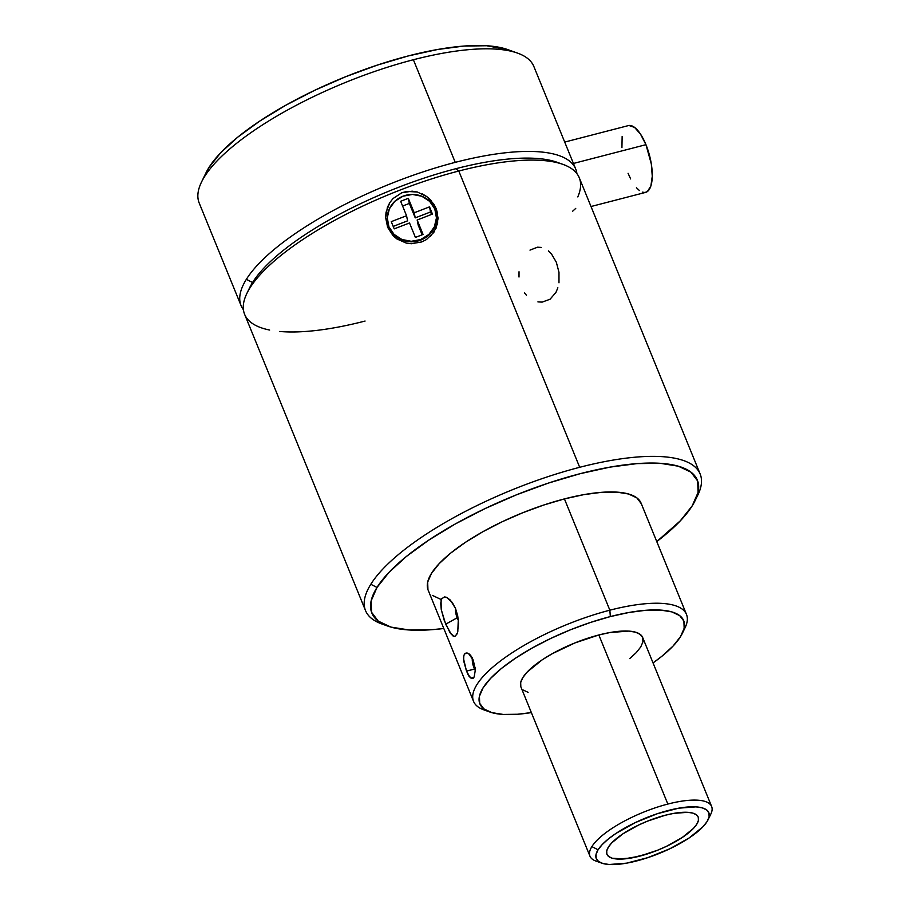 <?xml version="1.0" encoding="UTF-8"?>
<svg xmlns="http://www.w3.org/2000/svg" width="910" height="910" viewBox="0 0 910 910"><rect width="100%" height="100%" fill="white"/><g stroke="black" fill="none" stroke-linecap="round" stroke-linejoin="round"><path stroke-width="1.36" d="M519.03 271.76L519.007 277.015M541.359 247.418L537.526 247.201L529.984 250.113M558.979 282.794L558.979 272.283L556.34 262.262L551.517 254.015L548.446 250.91M411.365 243.721L406.213 243.072L396.897 238.955L393.063 235.69L387.626 227.329L388.911 226.749A24.638 23.376 168.5 0 1 387.705 222.768A24.638 23.376 168.5 0 1 405.087 195.491A24.638 23.376 168.5 0 1 434.809 208.993L436.447 217.968L434.343 226.92L428.815 234.496L420.704 239.546L411.252 241.298L401.89 239.478L394.041 234.37L388.911 226.749L387.273 217.774L389.378 208.811L394.906 201.235L403.016 196.196L412.469 194.444L421.83 196.264L429.679 201.372L434.809 208.993A24.638 23.376 168.5 0 1 436.015 212.974A24.638 23.376 168.5 0 1 418.634 240.251A24.638 23.376 168.5 0 1 388.911 226.749L389.014 227.25A24.638 23.376 -11.5 0 1 387.808 223.28A24.638 23.376 -11.5 0 1 387.762 223.03A24.638 23.376 -11.5 0 0 389.014 227.25L387.626 227.329L385.624 217.433L387.421 207.332L389.764 202.68L393.018 198.551L401.765 192.772L412.162 191.18L417.394 192.033L426.79 196.594L430.646 200.029L436.129 208.561L434.98 209.448L436.129 208.561L437.573 213.361L437.642 223.212L433.831 232.403L426.46 239.557L421.785 241.923L411.365 243.721L406.213 243.072L396.897 238.955L393.063 235.69L387.626 227.329L385.624 217.433L386.045 212.314L389.764 202.68L393.018 198.551L401.765 192.772L406.895 191.418L417.394 192.033M389.014 227.25A24.638 23.376 -11.5 0 0 418.736 240.763A24.638 23.376 -11.5 0 0 436.117 213.475A24.638 23.376 -11.5 0 0 436.061 213.224A24.638 23.376 -11.5 0 1 418.862 240.718A24.638 23.376 -11.5 0 1 389.014 227.25M606.936 854.308L606.924 854.285A49.288 15.379 157.8 0 0 639.787 856.128A49.288 15.379 -22.2 0 1 606.936 854.308A49.288 15.379 -22.2 0 1 665.346 815.223L647.465 821.161L638.638 825.029L622.929 833.833L611.713 842.91L608.38 847.119L606.731 850.895L606.845 854.081L608.722 856.56L612.282 858.232L617.389 859.051L631.415 857.982L648.659 853.512L657.668 850.202L666.495 846.334L682.216 837.53L693.42 828.453L696.764 824.232L698.402 820.467L698.288 817.282L696.412 814.803L692.851 813.119L687.744 812.312L673.718 813.381L665.346 815.223A49.288 15.379 -22.2 0 1 698.197 817.055A49.288 15.379 157.8 0 0 698.186 817.032M599.201 861.929A65.713 20.498 -22.2 0 1 589.953 856.173A65.713 20.498 -22.2 0 1 591.875 846.607L598.063 849.792A60.788 18.962 -22.2 0 1 666.313 810.992A60.788 18.962 -22.2 0 1 708.082 819.751A60.788 18.962 -22.2 0 1 707.07 821.571A60.788 18.962 -22.2 0 1 657.657 854.069A60.788 18.962 -22.2 0 1 601.76 863.135A60.788 18.962 -22.2 0 1 598.063 849.792L591.875 846.607A65.713 20.498 -22.2 0 1 667.838 804.065A65.713 20.498 157.8 0 0 591.875 846.607A65.713 20.498 157.8 0 0 595.868 861.031L601.76 863.135M708.082 819.751L710.812 814.12A65.713 20.498 157.8 0 0 667.838 804.065A65.713 20.498 -22.2 0 1 711.643 806.51A65.713 20.498 -22.2 0 1 709.72 816.088M711.643 806.51L642.642 637.421A65.713 20.498 157.8 0 0 598.837 634.975L667.838 804.065L598.837 634.975L574.984 642.892L552.177 653.755L542.269 659.784L527.334 671.898L522.875 677.518L520.679 682.545L520.838 686.788M682.318 633.405L685.048 627.786A115.001 35.877 157.8 0 0 609.848 610.189L610.337 616.57A110.076 34.341 -22.2 0 1 682.318 633.405A110.076 34.341 -22.2 0 1 653.05 662.924L662.059 656.133L673.025 646.1L680.487 636.693L684.161 628.275L683.899 621.155L679.713 615.626L671.762 611.873L660.353 610.064L645.929 610.269L629.038 612.464L610.337 616.57L609.848 610.189A115.001 35.877 -22.2 0 1 686.504 614.466A115.001 35.877 -22.2 0 1 683.467 630.676M455.557 608.551A9.032 3.412 -104.5 0 0 457.161 617.776L445.684 624.203L441.27 609.654L440.702 603.159L441.828 598.621L444.603 596.937L446.423 597.267L450.336 600.065L455.523 608.46L457.707 615.752L458.572 623.339L457.468 632.768L455.455 635.976L454.226 636.34L450.029 632.803L444.33 620.665L441.27 609.654L441.043 600.577L441.828 598.621L444.603 596.937M446.423 597.267L452.247 602.386L455.523 608.46L458.299 619.573L457.787 631.688M413.379 59.742A180.715 56.374 -22.2 0 1 517.574 53.121A180.715 56.374 -22.2 0 1 533.851 66.475A180.715 56.374 157.8 0 0 413.379 59.742L455.25 162.355A180.715 56.374 -22.2 0 1 575.723 169.078A180.715 56.374 -22.2 0 1 576.917 173.651A180.715 56.374 157.8 0 0 455.25 162.355A180.715 56.374 157.8 0 0 246.36 279.325A180.715 56.374 157.8 0 0 243.425 309.741A180.715 56.374 -22.2 0 1 241.082 305.646A180.715 56.374 -22.2 0 1 246.36 279.325L252.548 282.51L246.36 279.325A180.715 56.374 -22.2 0 1 455.25 162.355L413.379 59.742A180.715 56.374 157.8 0 0 204.488 176.711A180.715 56.374 -22.2 0 1 413.379 59.742M517.574 53.121L507.757 49.606A172.502 53.815 157.8 0 0 349.133 75.337A172.502 53.815 157.8 0 0 208.902 167.576L204.488 176.711A180.715 56.374 157.8 0 0 199.199 203.032A180.715 56.374 -22.2 0 1 201.485 182.114A180.715 56.374 -22.2 0 1 204.488 176.711L208.902 167.576A172.502 53.815 157.8 0 0 206.035 172.729L201.485 182.114M686.504 614.466L641.095 503.185A115.001 35.877 157.8 0 0 564.428 498.908L609.848 610.189L564.428 498.908L543.736 505.027L522.704 512.762L502.115 521.783L482.789 531.77L465.442 542.326L450.757 553.041L439.302 563.517L431.499 573.346L427.666 582.138L427.939 589.578M248.396 290.529A175.789 54.839 -22.2 0 1 252.548 282.51A175.789 54.839 157.8 0 0 249.624 287.765L246.894 293.395A180.715 56.374 -22.2 0 1 458.788 171.023A180.715 56.374 -22.2 0 1 562.994 164.403A180.715 56.374 -22.2 0 1 577.793 196.913M384.862 624.931A180.715 56.374 -22.2 0 1 365.524 610.587A180.715 56.374 -22.2 0 1 370.814 584.265L377.002 587.451A175.789 54.839 -22.2 0 1 574.358 475.225A175.789 54.839 -22.2 0 1 695.149 500.568A175.789 54.839 -22.2 0 1 692.226 505.823A175.789 54.839 -22.2 0 1 656.758 541.587L680.305 520.838L692.226 505.823L698.095 492.378L697.674 481.003L690.986 472.165L678.291 466.182L660.08 463.292L637.034 463.611L610.064 467.114L580.193 473.678L548.559 483.039L516.402 494.847L484.939 508.644L455.387 523.91L428.883 540.039L406.44 556.419L388.923 572.435L377.002 587.451L370.814 584.265A180.715 56.374 -22.2 0 1 579.693 467.296A180.715 56.374 157.8 0 0 370.814 584.265A180.715 56.374 157.8 0 0 381.79 623.941L387.683 626.046A175.789 54.839 -22.2 0 1 377.002 587.451L371.132 600.907L371.553 612.271L378.241 621.109L390.936 627.092L409.147 629.982L432.182 629.663L443.807 628.491A175.789 54.839 -22.2 0 1 387.683 626.046M695.149 500.568L697.879 494.938A180.715 56.374 157.8 0 0 579.693 467.296A180.715 56.374 -22.2 0 1 700.165 474.019A180.715 56.374 -22.2 0 1 696.389 497.804M575.734 208.401L572.674 211.177M590.999 206.524L645.656 192.374A34.489 13.002 -104.5 0 0 645.952 144.679L573.425 163.459L645.952 144.679A34.489 13.002 -104.5 0 0 628.366 125.603L564.712 142.085M562.994 164.403L557.102 162.287A175.789 54.839 157.8 0 0 455.751 168.737L458.788 171.023L455.751 168.737A175.789 54.839 157.8 0 0 252.548 282.51A175.789 54.839 -22.2 0 1 455.751 168.737A175.789 54.839 -22.2 0 1 559.912 163.402M365.081 321.048A180.715 56.374 -22.2 0 1 279.734 331.467M269.656 330.046A180.715 56.374 -22.2 0 1 246.894 293.395M700.165 474.019L579.26 177.746A180.715 56.374 157.8 0 0 458.788 171.023L579.693 467.296L458.788 171.023A180.715 56.374 157.8 0 0 244.619 314.314L365.524 610.587M422.308 193.864L426.79 196.594L433.797 204.079L436.129 208.561L438.097 218.298L436.209 227.978L430.544 236.327M642.335 192.158L645.019 192.488L647.408 191.532L650.889 185.947L652.265 176.256L651.321 163.936L645.952 144.679L640.526 134.157L634.577 127.423L628.992 125.489M622.144 136.443L621.928 147.659M628.071 173.298L630.653 178.94M636.454 187.744L639.434 190.554M432.307 595.356L440.611 599.269M641.288 503.708L636.909 497.918L628.605 494.005L616.696 492.117L601.624 492.321L583.97 494.608L564.428 498.908A115.001 35.877 157.8 0 0 428.132 590.089L473.541 701.371A115.001 35.877 -22.2 0 1 609.848 610.189A115.001 35.877 157.8 0 0 497.622 663.163A115.001 35.877 157.8 0 0 483.904 709.868L489.785 711.984A110.076 34.341 -22.2 0 1 502.923 667.269A110.076 34.341 -22.2 0 1 610.337 616.57L590.533 622.429L570.388 629.822L550.698 638.467L532.191 648.022L515.595 658.123L501.535 668.384L490.57 678.405L483.096 687.812L479.433 696.23L479.695 703.35L483.881 708.89L491.832 712.632L503.23 714.441L517.654 714.248L531.36 712.587A110.076 34.341 -22.2 0 1 489.785 711.984M487.055 710.835A115.001 35.877 -22.2 0 1 473.541 701.371M475.327 670.067L474.133 677.074L471.027 678.178L467.74 674.128L469.207 676.608L466.512 671.114L463.645 659.227C463.474 655.371 464.362 653.323 466.295 653.05C468.309 652.777 470.311 654.449 472.324 658.089M475.088 667.223L475.316 669.942M468.786 675.868L468.32 674.992M451.485 634.679L445.684 624.203L457.161 617.776A9.032 3.412 -104.5 0 0 458.367 620.211M454.226 636.34L452.884 635.885M457.218 633.451L456.558 634.759M508.007 49.697L486.691 45.739L464.089 46.046L437.619 49.493L408.306 55.931L377.263 65.122L345.709 76.702L314.837 90.249L285.831 105.219L259.816 121.053L237.794 137.126L220.607 152.846L208.902 167.576L205.887 173.048M523.341 690.098L528.084 692.328M629.709 658.601L636.261 652.606L640.72 646.999L642.904 641.971L642.756 637.717L640.253 634.418L635.51 632.177L628.696 631.096L609.996 632.53L598.837 634.975A65.713 20.498 157.8 0 0 520.952 687.084L589.953 856.173M707.07 821.571L702.952 826.758L689.132 837.962L669.749 848.814L647.738 857.675L626.478 863.181L609.188 864.5L602.886 863.499L598.496 861.429L596.187 858.38L596.039 854.444L598.063 849.792L602.192 844.605L608.244 839.065L616.002 833.401L635.396 822.549L657.395 813.688L678.655 808.182L695.957 806.863L702.247 807.864L706.638 809.923L708.958 812.983L709.095 816.918L707.07 821.571M698.402 820.456L696.753 824.221L693.409 828.43L682.204 837.518L666.484 846.323L657.668 850.19L639.787 856.128A49.288 15.379 157.8 0 0 698.197 817.043A49.288 15.379 -22.2 0 1 639.787 856.139L623.839 858.949L612.282 858.221L608.722 856.549M400.662 201.281L406.554 215.738L391.254 221.653L394.212 228.876L409.511 222.961L415.404 237.419L423.059 234.45L417.155 220.004L432.455 214.089L429.509 206.866L414.209 212.781L408.306 198.323L400.662 201.281L408.306 198.323L409.341 203.43L402.595 206.035L409.341 203.43L408.306 198.323L414.209 212.781L415.244 217.877L409.341 203.43L415.244 217.877L414.209 212.781L429.509 206.866L430.544 211.962L415.244 217.877L430.544 211.962L429.509 206.866L432.455 214.089L417.155 220.004L418.19 225.111L417.155 220.004L423.059 234.45L415.404 237.419L409.511 222.961L394.212 228.876L391.254 221.653L406.554 215.738L400.662 201.281M407.589 220.834L406.554 215.738L407.589 220.834L393.2 226.408L407.589 220.834M431.556 214.441L430.544 211.962L431.556 214.441M422.149 234.803L418.19 225.111L422.149 234.803M537.924 301.892L542.167 302.109L550.084 299.219L555.987 292.315L557.864 287.787M524.422 292.758L526.458 295.284M475.316 670.568A9.862 3.72 75.5 0 1 474.053 668.02A9.862 3.72 75.5 0 1 472.301 658.066M473.427 678.075L472.62 678.541L470.356 677.631M466.989 653.039L468.65 653.71L473.314 660.205L475.327 670.135M469.935 677.199L466.512 671.114L474.508 669.043L466.512 671.114L463.827 661.456C463.509 657.464 463.747 655.063 464.544 654.267L465.749 653.187M472.358 657.486L472.893 664.391L475.6 671.023M474.394 667.474L472.859 659.17L474.394 667.474L475.1 667.292L474.394 667.474L475.213 668.509L474.394 667.474M575.723 169.078L533.851 66.475M241.082 305.646L199.199 203.032"/></g></svg>

